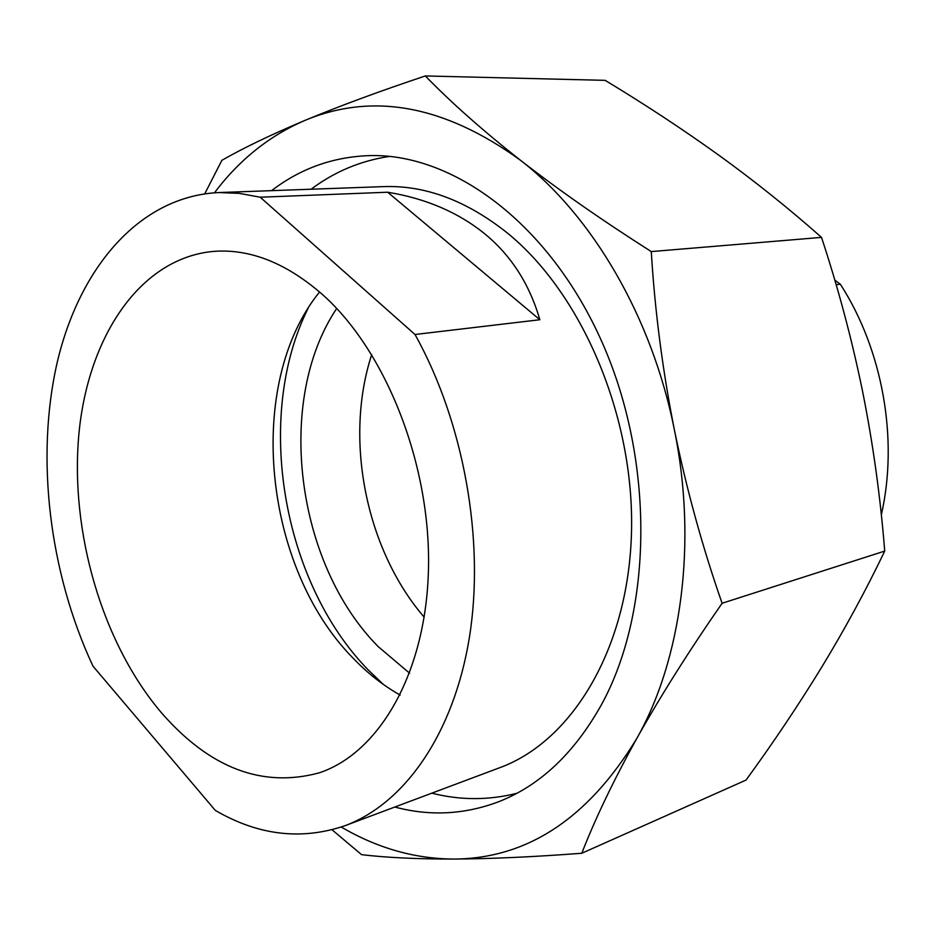 <?xml version="1.0" encoding="UTF-8"?>
<svg xmlns="http://www.w3.org/2000/svg" width="935" height="935" viewBox="0 0 935 935"><rect width="100%" height="100%" fill="white"/><g stroke="black" fill="none" stroke-linecap="round" stroke-linejoin="round"><path stroke-width="1.4" d="M383.397 684.478L367.993 669.705C281.938 581.371 254.11 416.239 308.164 308.188M409.635 673.235L378.371 646.763C295.974 564.074 274.82 400.753 336.705 308.468M424.209 617.205C365.947 549.616 343.905 439.38 371.709 354.599M834.815 280.138L840.32 284.193C882.745 349.807 898.628 439.45 881.331 514.776M840.32 284.193L836.147 284.684M271.582 190.658C300.427 168.487 333.141 156.811 369.699 155.607C453.639 153.246 550.037 224.166 602.374 342.911C654.804 461.446 652.747 611.058 601.579 704.464C574.452 753.026 540.22 785.423 498.869 801.657C464.648 814.607 429.971 816.407 394.815 807.034M581.78 853.258L746.048 780.071C773.537 742.332 798.922 704.429 822.192 666.386C845.298 628.285 866.149 589.856 884.72 551.077C880.466 497.362 873.138 444.429 862.76 392.291C852.124 340.165 838.368 288.529 821.514 237.385C789.269 208.809 755.188 181.519 719.272 155.514C682.971 129.427 644.928 104.369 605.132 80.352L425.332 75.945C450.904 102.324 482.589 130.409 520.374 160.189C558.534 189.91 602.175 220.38 651.274 251.585C654.851 310.654 662.553 370.085 674.38 429.855C686.617 489.578 702.536 547.384 722.101 603.262C689.013 650.947 660.577 696.002 636.793 738.451C613.547 780.503 595.209 818.768 581.78 853.258C533.184 856.951 490.361 858.879 453.3 859.055C416.683 859.078 386.097 857.605 361.553 854.66L332.077 829.801M204.753 193.779L221.899 160.294C243.381 147.987 270.986 134.722 304.716 120.498C338.961 106.239 379.154 91.385 425.332 75.945M214.477 192.774C239.22 159.897 269.292 135.797 304.716 120.498C372.609 92.051 444.487 105.281 520.374 160.189C592.124 215.447 652.092 317.152 674.38 429.855C697.452 542.394 681.545 659.537 636.793 738.451C588.08 818.651 526.919 858.856 453.3 859.055C414.404 858.727 377.062 848.057 341.287 827.031M651.274 251.585L821.514 237.385M722.101 603.262L884.72 551.077M400.168 695.067C383.175 685.542 367.408 673.153 352.846 657.913C263.308 567.031 244.841 384.086 319.571 291.954M322.949 294.946C386.108 351.455 430.766 464.356 428.487 568.363C426.337 672.499 379.446 752.827 319.291 772.824C262.419 788.228 209.814 768.231 161.486 712.821C102.184 643.151 69.856 531.933 78.902 433.933C88.054 336.284 140.647 256.95 215.015 251.281C251.118 248.99 287.103 263.541 322.949 294.946M387.663 192.224C425.846 198.477 458.197 212.339 484.727 233.797C511.141 255.465 529.514 284.111 539.857 319.735L415.011 334.496C463.865 422.141 484.996 540.313 469.417 637.366C453.639 734.478 404.224 803.621 345.19 825.628C301.619 840.553 258.329 835.469 215.307 810.388L92.986 666.164C49.356 572.711 35.343 457.846 57.199 362.464C79.393 267.749 139.409 196.338 218.615 192.563L239.196 193.346L260.21 197.215L387.663 192.224L539.857 319.735M218.615 192.563L383.584 186.614C425.039 185.118 466.027 200.37 506.571 232.371C581.85 292.912 634.783 416.671 631.476 532.973C628.297 649.404 571.694 741.42 499.769 767.693L345.19 825.628M311.098 189.232C334.555 171.643 360.7 160.703 389.533 156.414M516.868 793.289C488.596 800.418 460.254 800.383 431.841 793.16M415.011 334.496L260.21 197.215"/></g></svg>
